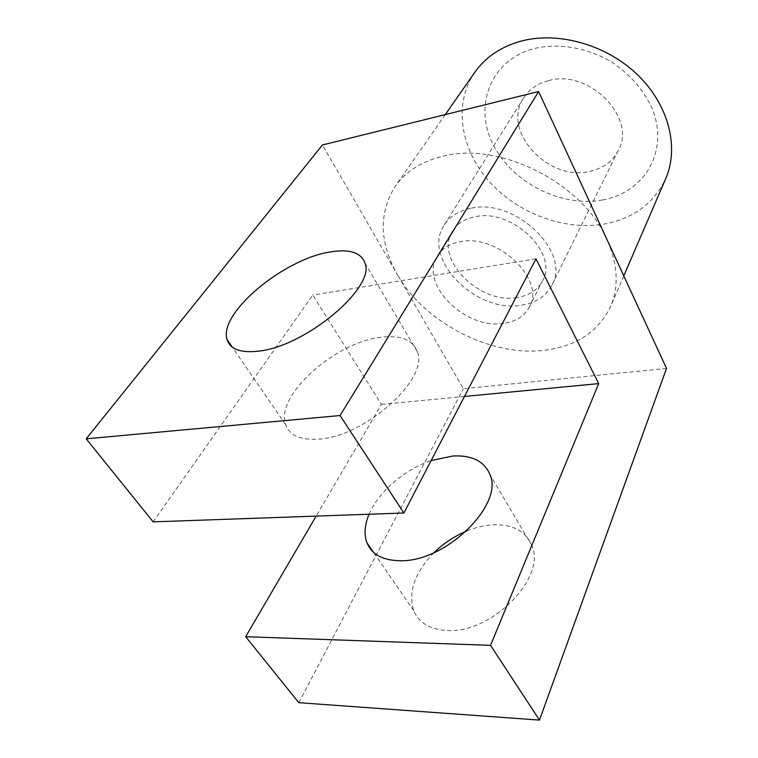 <?xml version="1.0" encoding="UTF-8"?>
<svg xmlns="http://www.w3.org/2000/svg" width="758" height="758" viewBox="0 0 758 758"><rect width="100%" height="100%" fill="white"/><g stroke="black" fill="none" stroke-linecap="round" stroke-linejoin="round"><path stroke-width="0.57" stroke-dasharray="3.79 2.84" d="M503.71 323.344C465.469 330.081 418.596 283.568 437.423 255.844C442.066 248.463 449.57 243.782 459.935 241.783C497.561 233.151 546.092 279.749 529.34 307.047C524.413 316.162 515.876 321.591 503.71 323.344M517.108 297.506C479.444 304.621 433.841 258.743 452.668 230.991C457.311 223.61 464.73 218.873 474.934 216.788C511.963 207.844 559.139 253.655 542.444 281C537.526 290.125 529.084 295.629 517.108 297.506M470.519 208.346C458.495 210.857 449.712 216.447 444.179 225.117C421.306 258.506 475.891 313.566 521.144 305.218C535.726 303.001 545.978 296.302 551.909 285.122C571.693 252.329 514.862 197.383 470.519 208.346M548.299 80.699C537.337 83.626 529.131 89.349 523.674 97.896C501.19 130.878 548.148 181.702 589.582 171.412C602.875 168.551 612.426 161.606 618.234 150.558C637.307 118.058 588.729 68.362 548.299 80.699M602.572 199.96C644.167 192.826 669.693 151.145 652.06 108.385C643.731 90.155 630.485 74.853 612.322 62.469C587.734 47.574 558.352 42.571 533.717 48.654C490.18 60.413 473.532 106.158 493.032 144.266C511.972 182.583 561.147 207.683 602.572 199.96M474.887 72.2C453.038 103.855 460.428 148.824 488.787 180.972C517.193 213.178 563.905 230.925 604.154 224.065C633.318 218.674 653.851 203.485 665.761 178.518M666.528 368.426L463.337 388.731L397.287 274.453C424.622 322.832 490.72 356.99 544.67 350.243C576.421 346.292 598.394 331.701 610.597 306.478C619.03 286.533 617.836 264.239 607.016 239.604C583.234 183.512 499.873 141.272 443.24 156.139C421.751 161.293 405.719 171.403 395.126 186.459C378.612 213.121 379.332 242.456 397.287 274.453L322.453 144.968M381.009 337.253C335.642 341.83 274.699 395.771 285.633 424.622C289.48 435.3 300.253 440.142 317.934 439.176C364.541 437.3 429.369 378.697 417.383 351.892C412.797 339.792 400.679 334.913 381.009 337.253M369.07 514.246C378.431 491.847 404.63 469.505 431.15 460.57M433.936 552.696C414.598 572.65 407.87 591.998 413.745 610.74C419.06 622.972 430.231 629.566 447.258 630.504C492.084 633.754 546.783 576.914 531.86 545.533C525.862 531.462 513.441 524.527 494.586 524.726C485.499 525.019 476.157 527.132 466.568 531.074M153.125 521.864L312.77 295.07L381.435 404.402L316.152 516.113M535.991 258.838L312.77 295.07M464.474 396.453L381.435 404.402M298.823 702.685L463.337 388.731M437.423 255.844L452.668 230.991M523.674 97.896L444.179 225.117M623.777 275.903L610.597 306.478M285.633 424.622L232.308 347.173M413.745 610.74L373.533 552.317M531.86 545.533L490.009 474.745M417.383 351.892L365.053 263.358M445.287 114.6L395.126 186.459M618.234 150.558L551.909 285.122M529.34 307.047L542.444 281"/><path stroke-width="1.14" d="M623.777 275.903L665.761 178.518C679.31 147.535 668.897 104.945 637.412 74.663C606.002 44.352 557.367 30.955 520.159 41.368C500.413 47.091 485.328 57.371 474.887 72.2L445.287 114.6M329.427 252.111C283.511 259.293 218.361 313.215 227.049 339.537C230.091 349.277 240.551 353.152 258.45 351.153C305.607 346.52 375.352 287.5 365.053 263.358C361.253 252.405 349.381 248.652 329.427 252.111M431.15 460.57L452.943 455.994C472.12 455.056 484.476 461.309 490.009 474.745C503.966 504.648 445.676 562.265 400.11 560.74C382.809 560.446 371.742 554.439 366.91 542.7C363.878 534.333 364.598 524.849 369.07 514.246M466.568 531.074C454.402 536.171 443.525 543.382 433.936 552.696M598.706 383.595L490.54 645.342L539.488 720.1L666.528 368.426L538.616 91.528L322.453 144.968L86.204 438.816L153.125 521.864L403.891 513.014L535.991 258.838L598.706 383.595L464.474 396.453M538.616 91.528L340.067 415.536L86.204 438.816M340.067 415.536L403.891 513.014M316.152 516.113L245.668 636.711L298.823 702.685L539.488 720.1M490.54 645.342L245.668 636.711M232.308 347.173L227.049 339.537M373.533 552.317L366.91 542.7"/></g></svg>
